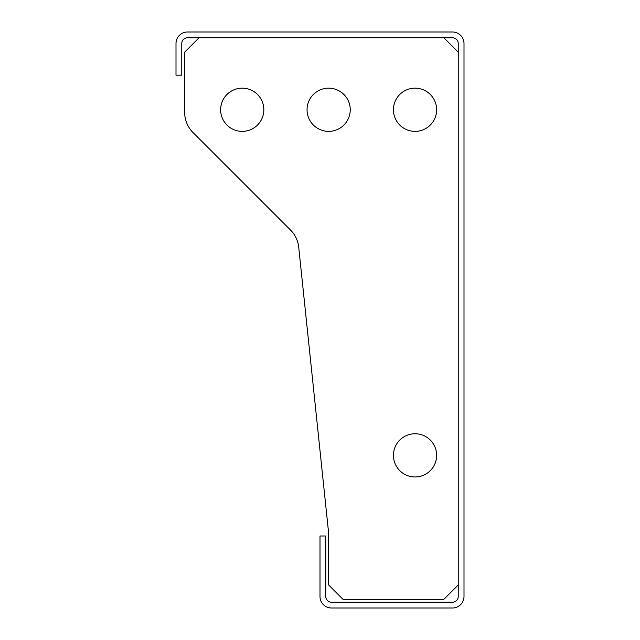 <?xml version="1.0" encoding="UTF-8"?>
<svg xmlns="http://www.w3.org/2000/svg" width="640" height="640" viewBox="0 0 640 640"><rect width="100%" height="100%" fill="white"/><g stroke="black" fill="none" stroke-linecap="round" stroke-linejoin="round"><path stroke-width="0.96" d="M452.48 32L187.52 32A11.52 11.52 0 0 0 176 43.52L176 75.2L181.76 75.2L181.76 43.52A5.76 5.76 0 0 1 187.52 37.76L452.48 37.76A5.76 5.76 0 0 1 458.24 43.52L458.24 596.48A5.76 5.76 0 0 1 452.48 602.24L331.52 602.24A5.76 5.76 0 0 1 325.76 596.48L325.76 536L320 536L320 596.48A11.52 11.52 0 0 0 331.52 608L452.48 608A11.52 11.52 0 0 0 464 596.48L464 43.52A11.52 11.52 0 0 0 452.48 32M263.84 109.76A21.6 21.6 0 0 0 242.24 88.16A21.6 21.6 0 0 0 220.64 109.76A21.6 21.6 0 0 0 242.24 131.36A21.6 21.6 0 0 0 263.84 109.76M436.64 455.36A21.6 21.6 0 0 0 415.04 433.76A21.6 21.6 0 0 0 393.44 455.36A21.6 21.6 0 0 0 415.04 476.96A21.6 21.6 0 0 0 436.64 455.36M436.64 109.76A21.6 21.6 0 0 0 415.04 88.16A21.6 21.6 0 0 0 393.44 109.76A21.6 21.6 0 0 0 415.04 131.36A21.6 21.6 0 0 0 436.64 109.76M350.24 109.76A21.6 21.6 0 0 0 328.64 88.16A21.6 21.6 0 0 0 307.04 109.76A21.6 21.6 0 0 0 328.64 131.36A21.6 21.6 0 0 0 350.24 109.76M458.24 584.96L458.24 52.16L443.84 37.76L199.04 37.76L184.64 52.16L184.64 112.232A28.8 28.8 0 0 0 193.072 132.592L290.456 229.976A28.8 28.8 0 0 1 298.736 247.344L328.64 533.12L328.64 584.96L343.04 599.36L443.84 599.36L458.24 584.96M298.736 247.344L328.64 533.12L298.736 247.344M184.64 52.16L184.64 112.232L184.64 52.16"/></g></svg>

